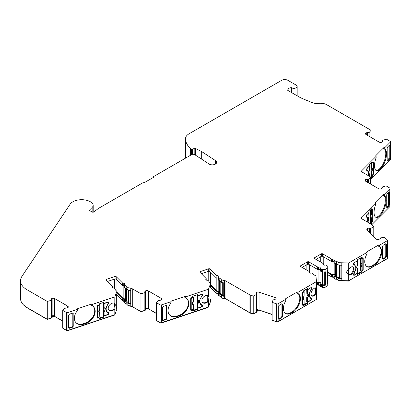 <?xml version="1.0" encoding="UTF-8"?>
<svg xmlns="http://www.w3.org/2000/svg" width="411" height="411" viewBox="0 0 411 411"><rect width="100%" height="100%" fill="white"/><g stroke="black" fill="none" stroke-linecap="round" stroke-linejoin="round"><path stroke-width="0.62" d="M333.943 261.838A1.31 0.755 0 0 0 333.711 261.658A1.31 0.755 0 0 0 332.304 261.488A0.873 0.503 180 0 1 331.369 261.375L322.599 256.31A0.873 0.503 0 0 0 321.366 256.31L316.018 259.398M316.46 293.562L316.46 287.983A4.583 2.646 120 0 0 312.977 289.37A4.583 2.646 120 0 0 311.055 293.891A4.583 2.646 120 0 0 312.006 295.992A4.583 2.646 120 0 0 316.46 293.562L316.46 299.413L278.129 321.546L278.129 303.724L285.748 299.326L285.748 298.612L296.86 292.2L298.093 292.2L316.46 281.597L315.967 275.961L313.377 274.466A1.31 0.755 0 0 0 313.429 274.255A1.31 0.755 0 0 0 313.043 273.721L312.185 273.223A0.873 0.503 0 0 0 311.25 273.11A1.31 0.755 180 0 1 309.462 272.406A1.31 0.755 180 0 1 309.55 272.133A0.873 0.503 0 0 0 309.611 271.948A0.873 0.503 0 0 0 309.355 271.589L300.585 266.528A0.873 0.503 180 0 1 300.328 266.169A0.873 0.503 180 0 1 300.585 265.814L307.474 261.838A0.873 0.503 180 0 1 308.712 261.838L317.482 266.898A0.873 0.503 0 0 0 318.417 267.011A1.31 0.755 180 0 1 319.82 267.181A1.31 0.755 180 0 1 320.205 267.715A1.31 0.755 180 0 1 320.112 267.993A0.873 0.503 0 0 0 320.056 268.178A0.873 0.503 0 0 0 320.308 268.532L321.597 269.277A1.31 0.755 0 0 0 322.522 269.498L325.07 269.498L327.747 267.951L327.747 266.482A1.31 0.755 0 0 0 327.362 265.948L326.072 265.208A0.873 0.503 0 0 0 325.137 265.095A1.31 0.755 180 0 1 323.349 264.391A1.31 0.755 180 0 1 323.442 264.114A0.873 0.503 0 0 0 323.498 263.929A0.873 0.503 0 0 0 323.246 263.574L314.472 258.509A0.873 0.503 180 0 1 314.22 258.154A0.873 0.503 180 0 1 314.472 257.795L321.366 253.818A0.873 0.503 180 0 1 322.599 253.818L331.369 258.884A0.873 0.503 0 0 0 332.304 258.992A1.31 0.755 180 0 1 333.711 259.161A1.31 0.755 180 0 1 334.092 259.695A1.31 0.755 180 0 1 334.004 259.973A0.873 0.503 0 0 0 333.943 260.158A0.873 0.503 0 0 0 334.2 260.512L335.057 261.011A1.31 0.755 0 0 0 336.352 261.201L338.941 262.696L348.703 262.983L367.064 252.38L367.064 251.666L378.177 245.254L379.41 245.254L387.028 240.851L387.028 258.673L348.703 280.8L348.703 274.949A4.583 2.646 120 0 0 352.186 273.562A4.583 2.646 120 0 0 354.102 269.041A4.583 2.646 120 0 0 353.152 266.945A4.583 2.646 120 0 0 348.703 269.369L348.703 262.983M320.056 269.857A1.31 0.755 0 0 0 319.82 269.678A1.31 0.755 0 0 0 318.417 269.508A0.873 0.503 180 0 1 317.482 269.395L308.712 264.33A0.873 0.503 0 0 0 307.474 264.33L302.126 267.417M223.769 282.886L223.769 295.72L224.421 296.372L224.421 298.329L224.427 280.518L224.421 283.004L221.668 282.496L219.834 280.662A1.31 0.755 180 0 1 218.883 280.441A1.31 0.755 180 0 1 218.673 280.287L218.066 279.675A0.873 0.503 180 0 1 217.948 279.423L217.948 276.932A0.873 0.503 0 0 0 218.066 277.184L218.673 277.79A1.31 0.755 0 0 0 218.883 277.949A1.31 0.755 0 0 0 219.834 278.17L221.668 279.999L224.421 280.513A4.367 2.523 180 0 1 225.952 281.088L249.95 294.944L249.95 312.766L225.952 298.91A4.367 2.523 0 0 0 224.427 298.335L221.668 297.821L219.834 295.987A1.31 0.755 180 0 1 218.883 295.766A1.31 0.755 180 0 1 218.673 295.607L218.066 295A0.873 0.503 180 0 1 217.948 294.749L217.948 292.791A0.873 0.503 180 0 1 218.118 292.488A1.31 0.755 180 0 0 218.375 292.041A1.31 0.755 180 0 0 217.989 291.507A1.31 0.755 180 0 0 216.921 291.291A0.873 0.503 180 0 1 216.063 291.039L216.063 293.002L210.196 287.13M210.54 283.708L210.54 286.205L209.934 287.834L209.934 301.201L210.54 299.568L210.54 301.53L208.49 307.043L161.544 322.692L161.544 304.875L170.878 301.761L171.197 301.073L184.806 296.537L185.998 296.721L208.49 289.226L210.54 283.708L208.706 281.879A1.31 0.755 0 0 0 208.896 281.484A1.31 0.755 0 0 0 208.721 281.109L208.115 280.497A0.873 0.503 0 0 0 207.976 280.394A0.873 0.503 0 0 0 207.262 280.251A1.31 0.755 180 0 1 205.803 279.501A1.31 0.755 180 0 1 206.06 279.048A0.873 0.503 0 0 0 206.23 278.75A0.873 0.503 0 0 0 206.111 278.499L199.91 272.298A0.873 0.503 180 0 1 199.792 272.046A0.873 0.503 180 0 1 200.229 271.609L208.67 268.794A0.873 0.503 180 0 1 209.723 268.876A0.873 0.503 180 0 1 209.862 268.979L216.063 275.18A0.873 0.503 0 0 0 216.921 275.432A1.31 0.755 180 0 1 217.989 275.647A1.31 0.755 180 0 1 218.375 276.182A1.31 0.755 180 0 1 218.118 276.629A0.873 0.503 0 0 0 217.948 276.932M217.948 278.119A1.31 0.755 0 0 0 216.921 277.923A0.873 0.503 180 0 1 216.063 277.677L209.862 271.476A0.873 0.503 0 0 0 209.723 271.368A0.873 0.503 0 0 0 208.67 271.291L201.344 273.731M126.177 288.342A1.31 0.755 180 0 1 125.221 288.121A1.31 0.755 180 0 1 125.011 287.962L124.405 287.356A0.873 0.503 180 0 1 124.286 287.104L124.286 284.607A0.873 0.503 0 0 0 124.405 284.859L125.011 285.47A1.31 0.755 0 0 0 125.221 285.624A1.31 0.755 0 0 0 126.177 285.845L128.006 287.679L130.76 288.193L130.76 290.685L128.006 290.171L126.177 288.342L126.177 285.845M116.878 291.389L116.878 293.88L116.272 295.514L116.272 308.882L116.878 307.248L116.878 309.206L114.828 314.723L67.882 330.372L67.882 312.55L77.217 309.442L77.535 308.753L91.144 304.217L92.336 304.402L114.828 296.906L116.878 291.389L115.044 289.555A1.31 0.755 0 0 0 115.234 289.164A1.31 0.755 0 0 0 115.059 288.789L114.453 288.178A0.873 0.503 0 0 0 114.315 288.075A0.873 0.503 0 0 0 113.6 287.931A1.31 0.755 180 0 1 112.141 287.176A1.31 0.755 180 0 1 112.398 286.729A0.873 0.503 0 0 0 112.568 286.431A0.873 0.503 0 0 0 112.45 286.179L106.249 279.978A0.873 0.503 180 0 1 106.136 279.727A0.873 0.503 180 0 1 106.572 279.29L115.008 276.475A0.873 0.503 180 0 1 116.061 276.557A0.873 0.503 180 0 1 116.2 276.66L122.406 282.86A0.873 0.503 0 0 0 123.259 283.112A1.31 0.755 180 0 1 124.328 283.328A1.31 0.755 180 0 1 124.713 283.862A1.31 0.755 180 0 1 124.456 284.309A0.873 0.503 0 0 0 124.286 284.607M124.286 285.799A1.31 0.755 0 0 0 123.259 285.604A0.873 0.503 180 0 1 122.406 285.357L116.2 279.156A0.873 0.503 0 0 0 116.061 279.048A0.873 0.503 0 0 0 115.008 278.971L107.687 281.412M192.672 154.3L192.672 149.275L194.182 148.402A0.873 0.503 180 0 1 195.374 148.381L201.256 151.376A8.729 5.04 180 0 1 201.657 151.592A8.729 5.04 180 0 1 202.017 151.813L215.595 160.66A4.367 2.523 180 0 1 216.695 162.33A4.367 2.523 180 0 1 214.003 164.657A4.367 2.523 180 0 1 209.245 164.112A4.367 2.523 180 0 1 209.065 163.999L194.778 154.695A2.183 1.259 180 0 0 191.598 154.639L153.072 176.884L153.693 177.239L143.814 182.941L143.198 182.582L98.563 208.356A4.367 2.523 180 0 0 98.137 208.639L93.682 212.117L92.362 212.174L89.696 210.632L89.557 210.026L92.156 207.421A7.655 4.418 0 0 0 93.184 205.212A7.655 4.418 0 0 0 90.944 202.089L90.014 201.554A7.655 4.418 180 0 0 89.218 201.154A12.484 7.208 0 0 0 70.045 204.313L22.009 276.259A21.824 12.602 0 0 0 20.55 280.79A21.824 12.602 0 0 0 26.936 289.698L47.28 301.443L51.195 300.343L51.231 299.609L51.231 300.097M384.886 147.57L384.886 148.972L383.694 148.52L383.694 147.755L384.886 147.57L390.275 142.18A1.31 0.755 180 0 0 390.45 141.805L390.45 159.622A1.31 0.755 180 0 1 390.275 160.002L390.275 142.18M384.886 148.972A11.128 4.542 -71.6 0 1 386.525 153.776A11.128 4.542 -71.6 0 1 380.961 168.428L380.088 169.301A11.128 4.542 -71.6 0 1 376.568 170.77A11.128 4.542 -71.6 0 1 376.157 157.701L375.839 155.61L383.694 147.755M376.204 170.601A11.128 4.542 108.4 0 0 379.327 169.049L380.201 168.176A11.128 4.542 108.4 0 0 385.77 153.524A11.128 4.542 108.4 0 0 383.735 148.53M367.994 175.456A6.545 2.672 108.4 0 0 368.189 173.442A6.545 2.672 108.4 0 0 366.987 170.503A6.545 2.672 108.4 0 0 366.843 170.467A0.873 0.354 -71.6 0 1 366.823 170.462A0.873 0.354 -71.6 0 1 366.663 170.072L366.663 169.358A0.873 0.354 -71.6 0 1 367.1 168.207L369.402 165.905L369.402 164.837L372.325 161.913L372.325 162.982L372.993 162.314A0.873 0.354 -71.6 0 1 373.27 162.201A0.873 0.354 -71.6 0 1 373.429 162.592L373.429 173.817A0.873 0.354 -71.6 0 1 372.993 174.968L372.325 175.631L372.325 176.699L370.578 178.451M384.434 194.228L384.434 195.631L383.237 195.179L383.237 194.413L384.434 194.228L389.818 188.839A1.31 0.755 180 0 0 389.993 188.464L389.993 206.281A1.31 0.755 180 0 1 389.818 206.661L389.818 188.839M384.434 195.631A11.128 4.542 -71.6 0 1 386.068 200.434A11.128 4.542 -71.6 0 1 380.504 215.087L379.63 215.96A11.128 4.542 -71.6 0 1 376.111 217.429A11.128 4.542 -71.6 0 1 375.7 204.359L375.382 202.269L383.237 194.413M375.746 217.26A11.128 4.542 108.4 0 0 378.875 215.708L379.749 214.835A11.128 4.542 108.4 0 0 385.313 200.178A11.128 4.542 108.4 0 0 383.278 195.189M367.542 222.115A6.545 2.672 108.4 0 0 367.737 220.101A6.545 2.672 108.4 0 0 366.535 217.162A6.545 2.672 108.4 0 0 366.391 217.126A0.873 0.354 -71.6 0 1 366.371 217.121A0.873 0.354 -71.6 0 1 366.211 216.731L366.211 216.016A0.873 0.354 -71.6 0 1 366.648 214.866L368.944 212.564L368.944 211.495L371.873 208.572L371.873 209.641L372.536 208.973A0.873 0.354 -71.6 0 1 372.813 208.86A0.873 0.354 -71.6 0 1 372.972 209.25L372.972 220.476A0.873 0.354 -71.6 0 1 372.536 221.627L371.873 222.289L371.873 223.358L371.076 224.154M367.064 252.38L367.064 253.782A11.128 6.427 120 0 0 367.054 266.652A11.128 6.427 120 0 0 372.618 266.102L373.856 265.388A11.128 6.427 120 0 0 381.727 251.758A11.128 6.427 120 0 0 379.42 246.662A11.128 6.427 120 0 0 379.41 246.657L378.177 246.014L378.177 245.254M366.756 266.456A11.128 6.427 120 0 0 372.001 265.742L373.239 265.033A11.128 6.427 120 0 0 381.105 251.398A11.128 6.427 120 0 0 379.004 246.43M347.989 274.517L348.358 274.687A4.583 2.646 120 0 0 351.724 273.027A4.583 2.646 120 0 0 353.486 268.686A4.583 2.646 120 0 0 352.823 266.801M348.703 269.369L346.427 272.092L348.425 274.795M355.798 268.059A6.545 3.781 -60 0 1 353.892 273.485A0.873 0.503 120 0 0 353.64 274.209L353.64 274.918A0.873 0.503 120 0 0 353.82 275.319A0.873 0.503 120 0 0 354.256 275.278L357.508 273.397L357.508 274.466L361.649 272.077L361.649 271.008L362.589 270.464A0.873 0.503 120 0 0 363.206 269.395L363.206 258.17A0.873 0.503 120 0 0 363.026 257.769A0.873 0.503 120 0 0 362.589 257.815L361.649 258.36L361.649 257.286L357.508 259.68L357.508 260.749L354.256 262.624A0.873 0.503 120 0 0 353.64 263.692L353.64 264.407A0.873 0.503 120 0 0 353.82 264.807A0.873 0.503 120 0 0 353.892 264.838A6.545 3.781 -60 0 1 354.441 265.064A6.545 3.781 -60 0 1 355.798 268.059M311.718 295.776A4.583 2.646 120 0 0 315.566 293.618L315.566 287.844M285.748 298.612L285.748 300.729A11.128 6.427 120 0 0 285.737 313.598A11.128 6.427 120 0 0 291.301 313.048L292.54 312.334A11.128 6.427 120 0 0 300.41 298.705A11.128 6.427 120 0 0 298.103 293.608L296.86 292.961L296.86 292.2M298.103 293.608A11.128 6.427 120 0 0 298.093 293.603L298.093 292.2M285.44 313.408A11.128 6.427 120 0 0 290.685 312.689L291.923 311.98A11.128 6.427 120 0 0 299.794 298.345A11.128 6.427 120 0 0 297.692 293.377M256.572 294.245L256.572 292.37A2.183 1.259 180 0 1 259.12 292.216L274.995 297.507A2.183 1.259 180 0 1 275.447 297.708A2.183 1.259 180 0 1 276.084 298.602A2.183 1.259 180 0 1 276.038 298.859L274.029 299.855L273.11 299.773L272.144 302.378L276.546 303.847L276.546 321.664L272.144 320.195L272.144 302.378M202.397 302.291A4.583 3.242 135 0 0 207.714 301.119L208.249 295.504M208.701 295.663L208.49 295.612A4.583 3.242 135 0 0 204.221 296.408A4.583 3.242 135 0 0 201.873 300.605A4.583 3.242 135 0 0 202.602 302.527A4.583 3.242 135 0 0 208.49 301.191L208.968 297.117L208.49 295.612L208.49 289.226M170.878 301.761L170.878 303.164A11.128 7.871 135 0 0 169.81 315.206A11.128 7.871 135 0 0 177.68 316.424L179.191 315.92A11.128 7.871 135 0 0 188.834 303.616A11.128 7.871 135 0 0 187.062 298.961A11.128 7.871 135 0 0 185.998 298.124L184.806 297.302L184.806 296.537M169.599 314.98A11.128 7.871 135 0 0 177.244 315.987L178.754 315.484A11.128 7.871 135 0 0 188.397 303.179A11.128 7.871 135 0 0 186.841 298.746M108.735 309.971A4.583 3.242 135 0 0 114.053 308.8L114.587 303.184M115.039 303.344L114.828 303.292A4.583 3.242 135 0 0 110.559 304.089A4.583 3.242 135 0 0 108.211 308.286A4.583 3.242 135 0 0 108.941 310.202A4.583 3.242 135 0 0 114.828 308.872L115.306 304.798L114.828 303.292L114.828 296.906M77.217 309.442L77.217 310.844A11.128 7.871 135 0 0 76.148 322.882A11.128 7.871 135 0 0 84.019 324.099L85.534 323.596A11.128 7.871 135 0 0 95.172 311.297A11.128 7.871 135 0 0 93.4 306.642A11.128 7.871 135 0 0 92.336 305.805L91.144 304.983L91.144 304.217M75.937 322.661A11.128 7.871 135 0 0 83.582 323.663L85.098 323.159A11.128 7.871 135 0 0 94.736 310.86A11.128 7.871 135 0 0 93.179 306.426M124.286 301.124A1.31 0.755 0 0 0 123.259 300.929L123.259 298.967A1.31 0.755 180 0 1 124.328 299.187A1.31 0.755 180 0 1 124.713 299.722A1.31 0.755 180 0 1 124.456 300.169A0.873 0.503 180 0 0 124.286 300.467L124.286 302.429A0.873 0.503 180 0 0 124.405 302.681L124.405 300.718A0.873 0.503 180 0 1 124.286 300.467M130.765 306.015L130.765 288.198A4.367 2.523 180 0 1 132.291 288.769L140.942 293.762L140.942 311.584L132.291 306.585A4.367 2.523 0 0 0 130.765 306.015L128.006 305.496L126.177 303.667A1.31 0.755 180 0 1 125.221 303.446A1.31 0.755 180 0 1 125.011 303.287L124.405 302.681M126.177 303.667L126.177 301.705A1.31 0.755 180 0 1 125.221 301.484A1.31 0.755 180 0 1 125.011 301.33L125.011 303.287M219.834 295.987L219.834 294.024A1.31 0.755 180 0 1 218.883 293.803A1.31 0.755 180 0 1 218.673 293.649L218.673 295.607M320.056 285.183A1.31 0.755 0 0 0 319.82 285.003A1.31 0.755 0 0 0 318.417 284.833A0.873 0.503 180 0 1 317.482 284.72L316.46 284.129M318.417 284.833L318.417 282.871A1.31 0.755 180 0 1 319.82 283.04A1.31 0.755 180 0 1 320.205 283.575A1.31 0.755 180 0 1 320.112 283.852A0.873 0.503 180 0 0 320.056 284.037L320.056 285.994A0.873 0.503 180 0 0 320.308 286.354L320.308 284.391A0.873 0.503 180 0 1 320.056 284.037M333.943 277.163A1.31 0.755 0 0 0 333.711 276.983A1.31 0.755 0 0 0 332.304 276.814A0.873 0.503 180 0 1 331.369 276.701L327.433 274.43M332.304 276.814L332.304 274.851A1.31 0.755 180 0 1 333.711 275.021A1.31 0.755 180 0 1 334.092 275.555A1.31 0.755 180 0 1 334.004 275.832A0.873 0.503 180 0 0 333.943 276.017L333.943 277.975A0.873 0.503 180 0 0 334.2 278.334L334.2 276.372A0.873 0.503 180 0 1 333.943 276.017M192.672 149.275L191.434 149.275L190.37 148.505A36.661 21.167 0 0 1 185.438 139.771L185.438 157.588A36.661 21.167 0 0 0 185.541 158.137M366.689 169.091L367.223 170.133M366.663 169.615L367.11 170.103C367.989 170.349 368.441 171.372 368.467 173.17L368.199 175.574M367.28 170.652L366.663 169.969M371.02 168.31L371.374 167.709L371.94 167.606C372.628 168.31 372.628 169.702 371.94 171.788L371.554 171.279L371.241 171.469L371.02 170.894L371.272 169.353L370.943 167.981L370.943 163.624L371.77 162.797M366.237 215.749L366.766 216.792M366.211 216.273L366.658 216.761C367.532 217.008 367.984 218.03 368.009 219.828L367.747 222.233M366.823 217.311L366.211 216.612M370.568 214.968L370.922 214.367L371.482 214.265C372.171 214.968 372.171 216.361 371.482 218.447L371.097 217.938L370.789 218.128L370.568 217.553L370.814 216.011L370.491 214.64L370.491 210.283L371.318 209.456M353.691 263.369L354.272 264.525L354.785 264.741L356.183 267.838L354.061 273.238M355.397 266.117L354.467 264.586M360.252 263.482L360.509 262.927L361.099 262.912C362.07 263.739 362.07 265.136 361.099 267.093L360.704 266.528L360.396 266.667L360.252 266.066L360.606 264.571L360.144 263.143L360.144 258.781L361.264 258.134M334.816 263.364L334.816 276.017L335.674 276.516L336.414 276.382L339.322 278.062L340.909 278.108L341.829 278.643L338.941 278.555L338.941 280.518L336.352 279.023A1.31 0.755 180 0 1 335.057 278.828L334.2 278.334M334.816 275.093L334.328 274.666L331.985 274.384L331.985 261.524M320.929 271.383L320.929 284.037L322.214 284.777L324.762 284.823L325.378 285.177L325.378 271.815L322.522 271.995A1.31 0.755 180 0 1 321.597 271.774L320.308 271.029A0.873 0.503 180 0 1 320.056 270.669L320.056 268.178M320.929 283.112L320.436 282.686L318.099 282.403L318.099 269.544M307.711 301.88L306.76 301.72L306.76 297.358L307.223 295.391L306.868 294.307L307.125 293.747L307.711 293.731C308.687 294.564 308.687 295.956 307.711 297.913L307.711 301.88L310.67 300.174L311.132 299.372L310.901 298.17A0.873 0.503 120 0 0 310.865 297.949M210.617 272.231L210.617 284.587L210.34 284.376M218.822 280.405L218.822 292.791L219.428 293.397L220.198 293.382L222.253 295.437L223.769 295.72M218.822 291.291L216.823 290.788L216.823 277.928M197.778 308.029L196.931 307.731L196.931 303.369L197.496 301.484L197.064 300.338L197.203 299.809L197.778 299.881C198.97 300.878 198.97 302.27 197.778 304.063L197.778 308.029L201.4 306.822L201.965 306.097L201.662 305.096L200.393 304.289L199.392 300.569L201.965 295.586L201.965 295.052L201.4 294.708L201.965 295.052M116.96 279.912L116.96 292.267L116.683 292.057M125.16 288.085L125.16 300.467L125.766 301.078L126.537 301.063L128.597 303.118L130.107 303.4L130.76 304.053L128.006 303.539L128.006 305.496M125.16 298.972L123.161 298.468L123.161 285.609M104.117 315.71L103.269 315.412L103.269 311.05L103.834 309.164L103.402 308.014L103.541 307.485L104.117 307.562C105.308 308.553 105.308 309.951 104.117 311.743L104.117 315.71L107.739 314.502L108.304 313.778L108.006 312.776L106.732 311.97L105.73 308.25L108.304 303.267L108.304 302.732L107.739 302.383L108.304 302.732M369.967 232.749L369.967 228.126L370.691 228.465L370.691 233.474M368.086 135.707L368.086 132.434L369.124 132.548L371.035 130.287L326.771 104.733A8.729 5.04 0 0 0 318.818 103.361A8.729 5.04 180 0 1 311.98 102.534L304.022 99.267A43.648 25.199 180 0 1 298.453 96.549L287.71 90.348L288.085 89.017A4.146 2.394 180 0 1 291.363 87.671A3.273 1.891 0 0 0 294.99 88.237A3.273 1.891 0 0 0 297.148 86.459A3.273 1.891 0 0 0 296.187 85.123L287.854 80.315A4.367 2.523 180 0 0 281.684 80.315L189.214 133.698A13.095 7.562 0 0 0 185.376 139.046A13.095 7.562 0 0 0 185.438 139.771M287.679 90.055L287.71 90.348M89.696 210.632L89.557 210.026L89.557 210.53M62.708 321.048L54.684 316.413A2.183 1.259 0 0 0 53.579 316.069L53.579 315.715A2.183 1.259 0 0 0 52.151 315.828L52.151 298.365L51.231 299.609L51.221 299.213M52.151 298.365A2.183 1.259 180 0 1 54.684 298.597L67.645 306.077A2.183 1.259 180 0 1 68.283 306.971A2.183 1.259 180 0 1 68.046 307.541L65.662 308.204L64.804 307.983L62.708 310.356L62.708 328.173L66.305 330.249A1.31 0.755 180 0 0 67.882 330.372M67.882 312.55A1.31 0.755 180 0 1 66.305 312.432L62.708 310.356M140.942 293.762L144.857 292.663L144.893 291.933L144.893 292.416M156.37 313.367L148.345 308.733A2.183 1.259 0 0 0 147.241 308.394L147.241 308.034A2.183 1.259 0 0 0 145.813 308.147L145.813 290.685L144.893 291.933L144.883 291.533M145.813 290.685A2.183 1.259 180 0 1 148.345 290.916L161.302 298.396A2.183 1.259 180 0 1 161.944 299.29A2.183 1.259 180 0 1 161.708 299.86L159.319 300.523L158.466 300.302L156.37 302.676L159.966 304.751L159.966 322.573L156.37 320.493L156.37 302.676M161.544 304.875A1.31 0.755 180 0 1 159.966 304.751M250.222 295.067L253.248 296.074L256.536 294.425L256.536 312.242L253.248 313.891L250.222 312.884L250.222 295.067A1.31 0.755 180 0 1 249.95 294.944M272.144 314.379L259.12 310.038A2.183 1.259 0 0 0 257.903 309.868L257.903 309.514L256.957 310.737A1.13 0.652 180 0 1 257.147 311.101A1.13 0.652 180 0 1 256.998 311.43L256.67 311.754L256.536 294.425M256.67 294.291L256.238 293.716L256.238 294.029M256.572 292.37L256.187 293.516M278.129 303.724A1.31 0.755 180 0 1 276.546 303.847M380.18 238.534L380.411 237.877L384.696 237.399L387.239 239.942A1.31 0.755 180 0 1 387.414 240.317A1.31 0.755 180 0 1 387.028 240.851M380.18 237.954L380.329 238.488L380.18 237.954M380.052 238.58L380.329 238.488M368.03 230.812L368.03 228.182L367.362 228.408A2.183 1.259 180 0 0 366.802 229.251A2.183 1.259 180 0 0 367.095 229.877L376.26 239.043A2.183 1.259 180 0 0 378.603 239.644L379.923 238.77M368.03 228.182L369.412 228.208L369.412 232.2M369.967 228.126L369.412 228.208M370.917 233.7L370.691 228.465M370.917 228.388L373.779 226.487L372.027 224.74A1.31 0.755 180 0 0 371.821 224.586L361.757 218.775A2.183 1.259 180 0 1 361.115 217.881A2.183 1.259 180 0 1 361.408 217.255L375.7 202.957M381.999 188.33L382.287 187.555L381.906 187.062L386.016 185.854L389.613 187.93A1.31 0.755 180 0 1 389.993 188.464M382.071 188.084L382.06 187.688M381.999 187.842L381.141 188.932A2.183 1.259 180 0 1 378.608 188.7L365.646 181.22A2.183 1.259 180 0 1 365.009 180.326A2.183 1.259 180 0 1 365.245 179.756L365.245 180.902M365.79 181.302L365.79 179.443L365.245 179.756M365.79 179.443L367.136 179.263L367.136 182.078M367.629 182.366L367.629 179.093L367.136 179.263M367.629 179.093L368.672 179.206L370.578 176.946L362.209 172.117A2.183 1.259 180 0 1 361.572 171.223A2.183 1.259 180 0 1 361.865 170.596L376.157 156.298M382.456 141.672L382.744 140.896L382.364 140.403L386.468 139.195L390.065 141.271A1.31 0.755 180 0 1 390.45 141.805M382.523 141.425L382.518 141.03M382.456 141.184L381.593 142.273A2.183 1.259 180 0 1 379.06 142.042L366.103 134.561A2.183 1.259 180 0 1 365.461 133.667A2.183 1.259 180 0 1 365.698 133.097L365.698 134.243M366.247 134.644L366.247 132.784L365.698 133.097M366.247 132.784L367.593 132.604L367.593 135.419M368.086 132.434L367.593 132.604M371.035 137.408L371.035 130.287M370.578 179.694L390.275 160.002M389.818 158.143L389.381 159.293L387.614 161.055L387.177 160.778L387.177 148.13L387.614 146.979L389.381 145.217L389.818 145.494L389.818 158.143L389.058 157.952L389.058 145.535M387.193 160.953L387.614 161.055L387.177 160.778M389.381 145.217L389.818 145.494L389.309 145.283M370.578 184.066L370.578 176.946M371.868 224.612L389.818 206.661M389.361 204.801L388.924 205.952L387.162 207.714L386.725 207.437L386.725 194.788L387.162 193.638L388.924 191.875L389.361 192.153L389.361 204.801L388.606 204.611L388.606 192.194M386.741 207.612L387.162 207.714L386.725 207.437M388.924 191.875L389.361 192.153L388.857 191.942M379.41 246.657L379.41 245.254M382.651 258.879L383.268 259.238L385.765 257.8L386.381 256.726L386.381 244.083L385.765 243.723L383.268 245.162L382.651 246.235L382.651 258.879L383.268 259.238L382.651 258.945L385.148 257.507L385.765 256.433L385.765 243.723L386.381 244.083L385.811 243.697M367.064 252.965L367.064 253.782M348.703 280.8L341.829 280.6L341.829 262.783L341.829 265.275L338.941 265.193L336.352 263.698L336.352 261.201M338.941 262.696L338.941 265.193M336.352 263.698A1.31 0.755 180 0 1 335.057 263.508L334.2 263.009A0.873 0.503 180 0 1 333.943 262.655L333.943 260.158M327.747 267.951L327.747 270.448L327.433 270.628L327.433 283.991L327.747 283.811L327.747 285.773L325.07 287.315L322.522 287.315A1.31 0.755 180 0 1 321.597 287.094L320.308 286.354M325.07 271.995L325.07 269.498M316.46 287.983L316.46 281.597M281.889 317.77L282.506 316.696L282.506 304.053L281.889 303.693L279.393 305.132L278.776 306.205L278.776 318.849L279.393 319.208L281.889 317.77L281.273 317.477L281.889 316.403L281.889 303.693L282.506 304.053L281.941 303.667M278.776 318.849L279.393 319.208L278.781 318.915L281.273 317.477M302.568 305.116L301.951 304.762A0.873 0.503 120 0 0 302.131 305.162A0.873 0.503 120 0 0 302.568 305.116L303.508 304.577L303.508 305.645L307.649 303.256L307.649 302.183L310.901 300.307A0.873 0.503 120 0 0 311.517 299.239L311.517 298.525A0.873 0.503 120 0 0 311.338 298.124A0.873 0.503 120 0 0 311.266 298.093A6.545 3.781 -60 0 1 310.716 297.867A6.545 3.781 -60 0 1 311.266 289.447A0.873 0.503 120 0 0 311.517 288.728L311.517 288.013A0.873 0.503 120 0 0 311.338 287.613A0.873 0.503 120 0 0 310.901 287.654L307.649 289.534L307.649 288.465L303.508 290.854L303.508 291.923L302.568 292.468A0.873 0.503 120 0 0 301.951 293.536L301.951 304.762L302.224 304.608M221.668 279.999L221.668 282.496M219.834 280.662L219.834 278.17M208.49 307.043L208.49 301.191M185.998 298.124L185.998 296.721M166.152 319.553L165.715 319.177L166.47 318.212L166.47 305.44L166.907 305.938L166.152 305.476L163.095 306.493L162.34 307.459L162.34 320.107L163.095 320.57L166.152 319.553L166.907 318.587L166.789 305.594M162.34 320.107L162.504 320.498M190.719 309.935A0.873 0.617 135 0 0 190.858 310.3A0.873 0.617 135 0 0 191.48 310.397L192.631 310.012L192.631 311.081L197.701 309.391L197.701 308.322L201.683 306.996A0.873 0.617 135 0 0 202.438 306.031L202.438 305.316A0.873 0.617 135 0 0 202.299 304.952A0.873 0.617 135 0 0 202.13 304.844A6.545 4.629 -45 0 1 200.835 304.037A6.545 4.629 -45 0 1 202.13 296.197A0.873 0.617 135 0 0 202.438 295.519L202.438 294.805A0.873 0.617 135 0 0 202.299 294.44A0.873 0.617 135 0 0 201.683 294.343L197.701 295.673L197.701 294.605L192.631 296.295L192.631 297.364L191.48 297.744A0.873 0.617 135 0 0 190.719 298.71L190.719 309.935M171.197 301.073L170.878 303.164M128.006 287.679L128.006 290.171M114.828 314.723L114.828 308.872M92.336 305.805L92.336 304.402M72.49 327.233L72.053 326.858L72.809 325.892L72.809 313.12L73.245 313.619L72.49 313.156L69.433 314.174L68.678 315.139L68.678 327.788L69.433 328.25L72.49 327.233L73.245 326.262L73.127 313.269M68.678 327.788L68.843 328.178M97.063 317.616A0.873 0.617 135 0 0 97.201 317.98A0.873 0.617 135 0 0 97.818 318.078L98.969 317.693L98.969 318.761L104.04 317.071L104.04 316.002L108.021 314.677A0.873 0.617 135 0 0 108.776 313.711L108.776 312.997A0.873 0.617 135 0 0 108.638 312.632A0.873 0.617 135 0 0 108.468 312.524A6.545 4.629 -45 0 1 107.173 311.718A6.545 4.629 -45 0 1 108.468 303.878A0.873 0.617 135 0 0 108.776 303.2L108.776 302.486A0.873 0.617 135 0 0 108.638 302.121A0.873 0.617 135 0 0 108.021 302.023L104.04 303.354L104.04 302.28L98.969 303.97L98.969 305.039L97.818 305.424A0.873 0.617 135 0 0 97.063 306.39L97.063 317.616M77.535 308.753L77.217 310.844M47.28 301.443L47.28 319.265L26.936 307.515L26.936 289.698M20.55 280.79L20.55 298.612A21.824 12.602 0 0 0 26.936 307.515M153.072 176.884L153.072 177.593M190.37 155.348L190.37 148.505M185.376 139.046L185.376 156.863A13.095 7.562 0 0 0 185.438 157.588M291.363 87.671L291.363 92.454M387.414 240.317L387.414 258.139A1.31 0.755 180 0 1 387.028 258.673M341.829 278.643L341.829 280.6L338.941 280.518M278.129 321.546A1.31 0.755 180 0 1 276.546 321.664M257.903 309.868L256.998 310.773M257.106 311.281A1.13 0.652 180 0 1 257.147 311.456A1.13 0.652 180 0 1 256.998 311.785L256.998 311.43M256.536 312.242L256.998 311.785M250.222 312.884A1.31 0.755 180 0 1 249.95 312.766M217.948 293.444A1.31 0.755 0 0 0 216.921 293.248A0.873 0.503 180 0 1 216.063 293.002M161.544 322.692A1.31 0.755 180 0 1 159.966 322.573M147.241 308.394L145.833 309.211M145.797 309.468A1.13 0.652 180 0 1 145.838 309.642A1.13 0.652 180 0 1 145.509 310.105L140.942 311.584M123.259 300.929A0.873 0.503 180 0 1 122.406 300.682L116.534 294.81M53.579 316.069L52.171 316.891M52.135 317.143A1.13 0.652 180 0 1 52.176 317.323A1.13 0.652 180 0 1 51.848 317.785L47.28 319.265M369.124 136.308L369.124 132.548M372.325 162.982L371.57 162.669M372.325 176.699L371.57 176.447L370.578 177.439M371.57 176.447L371.57 175.877M387.177 160.547L388.621 159.103L389.058 157.952M368.672 182.967L368.672 179.206M371.873 209.641L371.118 209.327M371.873 223.358L371.118 223.106L370.439 223.784M371.118 223.106L371.118 222.536M386.725 207.206L388.169 205.762L388.606 204.611M367.362 228.408L367.362 230.145M362.589 258.129L362.589 257.815L363.206 258.17M361.649 272.077L361.033 271.722L361.033 271.09M361.033 271.722L357.508 273.757M353.912 274.764L353.64 274.918L354.256 275.278M354.441 265.064L353.825 264.705A6.545 3.781 120 0 0 353.676 264.627M361.649 258.36L361.033 257.646M307.649 289.534L307.032 288.82M311.517 288.013L310.901 287.654L310.901 287.967M309.144 296.459A6.545 3.781 120 0 0 310.1 297.513L310.716 297.867M307.197 301.926L307.649 302.183M307.649 303.256L307.032 302.897L307.032 301.854M307.032 302.897L303.508 304.931M257.903 309.514A2.183 1.259 0 0 0 256.67 309.786M210.54 299.568L209.934 298.961M165.715 319.177L162.658 320.195L163.095 320.57M162.355 320.236L162.658 320.195M190.725 310.002L191.233 309.899M197.701 295.673L197.265 294.749M201.965 295.314A0.873 0.617 135 0 0 202.001 295.083L202.001 294.368A0.873 0.617 135 0 0 202.001 294.302M199.356 300.821A6.545 4.629 135 0 0 200.398 303.601L200.835 304.037M201.965 305.825A0.873 0.617 135 0 0 202.001 305.594L202.001 304.88A0.873 0.617 135 0 0 201.996 304.798M197.429 308.055L197.701 308.322M197.701 309.391L197.265 308.954L197.265 307.998M197.265 308.954L192.631 310.5M144.857 292.663L144.857 310.48M116.878 307.248L116.272 306.642M72.053 326.858L68.997 327.875L69.433 328.25M68.694 327.916L68.997 327.875M97.063 317.682L97.571 317.575M104.04 303.354L103.603 302.429M108.304 302.989A0.873 0.617 135 0 0 108.34 302.763L108.34 302.049A0.873 0.617 135 0 0 108.34 301.982M105.694 308.502A6.545 4.629 135 0 0 106.737 311.281L107.173 311.718M108.304 313.506A0.873 0.617 135 0 0 108.34 313.274L108.34 312.56A0.873 0.617 135 0 0 108.334 312.473M103.767 315.73L104.04 316.002M104.04 317.071L103.603 316.634L103.603 315.679M103.603 316.634L98.969 318.181M51.195 300.343L51.195 318.16M53.579 315.715L52.12 316.758A1.13 0.652 180 0 1 52.176 316.968A1.13 0.652 180 0 1 51.848 317.431L51.385 317.698L51.385 300.236M116.878 293.192L122.406 298.72L122.406 300.682M123.259 298.967A0.873 0.503 180 0 1 122.406 298.72M124.405 300.718L125.011 301.33M126.177 301.705L128.006 303.539M130.76 306.01L130.76 304.053M147.241 308.034L145.777 309.077A1.13 0.652 180 0 1 145.838 309.288A1.13 0.652 180 0 1 145.509 309.75L145.047 310.017L145.047 292.555M210.54 285.517L216.063 291.039M218.066 295L218.066 293.043A0.873 0.503 180 0 1 217.948 292.791M218.066 293.043L218.673 293.649M219.834 294.024L221.668 295.858L221.668 297.821M224.421 296.372L221.668 295.858M316.46 282.167L317.482 282.758L317.482 284.72M318.417 282.871A0.873 0.503 180 0 1 317.482 282.758M320.308 284.391L321.597 285.136L321.597 287.094M320.616 286.529L322.522 287.597L322.522 285.357A1.31 0.755 180 0 1 321.597 285.136M325.07 287.315L325.07 285.357L325.378 285.177M322.522 285.357L325.07 285.357M327.747 283.811L327.747 282.342L327.362 281.807M327.433 272.467L331.369 274.738L331.369 276.701M332.304 274.851A0.873 0.503 180 0 1 331.369 274.738M334.2 276.372L335.057 276.87L335.057 278.828M336.352 279.023L336.352 277.06A1.31 0.755 180 0 1 335.057 276.87M336.352 277.06L338.941 278.555M370.578 179.725L389.895 160.408A0.873 0.503 0 0 0 389.982 160.295M371.883 224.627L389.443 207.067A0.873 0.503 0 0 0 389.525 206.954M348.528 280.795L386.72 259.028A0.873 0.503 0 0 0 386.972 258.704M339.132 280.523L339.132 280.805L348.528 281.078M336.45 279.079L339.132 280.805M334.508 278.509L335.366 279.187L336.45 279.259M334.02 277.338L332.145 277.112L332.145 276.839M327.433 274.61L332.145 277.112M327.31 286.025L324.885 287.315M322.522 287.597L324.885 287.597M320.128 285.357L318.258 285.131L318.258 284.859M316.46 284.304L318.258 285.131M316.013 299.676L277.821 321.9L276.767 321.983L272.632 320.359M259.341 310.11L272.144 314.62M259.341 310.351L257.635 310.135M257.009 310.788L257.635 310.166M256.197 312.417L256.592 311.769M253.197 313.876L256.197 312.617M226.261 299.085L250.258 313.12L253.197 314.122M226.261 299.265L224.73 298.412M224.714 298.407L224.73 298.669M221.961 297.872L221.961 298.145L224.714 298.653M220.065 296.218L221.961 298.145M218.472 295.134L219.053 296.018L220.065 296.249M218.303 293.824L216.869 293.536L216.869 293.254M210.242 287.207L216.869 293.536M156.894 320.801L160.275 322.928L161.328 323.01L208.1 307.418M148.654 308.913L156.37 313.547M148.654 309.093L147.087 308.481M145.576 309.529L147.087 308.656M145.201 310.284L144.6 310.552M141.035 311.559L144.6 310.808M132.599 306.765L141.035 311.81M132.599 306.945L131.068 306.349M128.299 305.553L128.299 305.82L131.052 306.334M126.403 303.893L128.299 305.82M124.81 302.815L125.391 303.698L126.403 303.924M124.641 301.499L123.208 301.212L123.208 300.929M116.58 294.887L123.208 301.212M63.237 328.481L66.613 330.608L67.666 330.685L114.443 315.098M54.992 316.593L62.708 321.227M54.992 316.773L53.425 316.157M51.914 317.21L53.425 316.336M51.539 317.965L50.938 318.232M47.373 319.239L50.938 318.489M23.324 304.757L27.244 307.875L47.373 319.491M368.939 136.2L368.939 132.655M372.628 162.679L373.157 162.951L373.157 174.002L371.94 175.754L370.943 175.738L371.02 170.894M368.482 182.859L368.482 179.314M372.176 209.338L372.7 209.61L372.7 220.661L371.482 222.413L370.491 222.397L370.568 217.553M373.779 236.561L373.779 226.487M340.909 265.249L340.909 278.108M348.358 274.687L348.358 269.539M354.148 264.453L353.409 263.739M362.589 270.464L361.099 271.06L360.144 270.895L360.252 266.066M327.433 271.758L331.985 274.384M316.444 281.448L318.099 282.403M310.074 297.985L310.886 298.412L310.372 298.191L308.985 294.692L311.132 288.856L311.132 288.322L310.67 288.054L311.132 288.322M306.868 294.307L306.76 289.601L307.264 289.313M303.508 291.476L304.089 291.533L304.063 291.872L302.799 292.601L302.337 293.403L302.337 304.448L302.799 304.715L301.951 304.227M253.248 296.074L253.248 313.891M210.617 284.587L216.823 290.788M207.714 301.119L207.714 295.36M200.193 304.068L201.965 305.563M197.064 300.338L196.931 295.617L197.465 295.437M192.631 297.045L193.283 296.829L193.304 297.405L191.762 297.918L191.192 298.643L191.192 309.688L191.762 310.038L190.755 309.252L190.755 298.484M193.062 304.13L193.304 305.553C192.112 304.561 192.112 303.164 193.304 301.371L193.391 301.705L193.524 301.155L193.391 301.7C192.744 303.133 192.641 303.945 193.072 304.145A2.769 1.957 -45 0 0 193.175 304.268L193.483 309.195L191.762 310.038M191.326 309.601L190.755 309.252L191.326 309.601M145.047 308.635L145.813 308.147M130.107 290.567L130.107 303.4M116.96 292.267L123.161 298.468M114.053 308.8L114.053 303.041M106.531 311.749L108.304 313.244M103.402 308.014L103.269 303.292L103.803 303.118M98.969 304.726L99.621 304.51L99.642 305.085L98.101 305.599L97.535 306.323L97.535 317.369L98.101 317.713L97.099 316.932L97.099 306.159M99.4 311.81L99.642 313.233C98.45 312.237 98.45 310.844 99.642 309.051L99.729 309.38L99.863 308.831L99.729 309.38C99.087 310.808 98.979 311.625 99.411 311.826A2.769 1.957 -45 0 0 99.519 311.949L99.822 316.876L98.101 317.713M97.664 317.277L97.099 316.932L97.664 317.277M51.385 316.311L52.151 315.828M369.371 174.136L369.355 174.367C368.667 173.663 368.667 172.271 369.355 170.185L369.227 165.885L369.355 166.219L367.064 168.243M366.936 169.173L367.264 168.31M371.374 175.857L371.374 171.89L370.943 171.382M371.374 167.709L371.374 163.737L372.828 162.746L373.157 162.951M371.374 163.737L370.943 163.624M368.919 220.794L368.898 221.026C368.21 220.322 368.21 218.929 368.898 216.844L368.775 212.544L368.898 212.877L366.612 214.902M366.484 215.832L366.807 214.968M370.922 222.515L370.922 218.549L370.491 218.041M370.922 214.367L370.922 210.396L372.376 209.405L372.7 209.61M370.922 210.396L370.491 210.283M339.322 265.203L339.322 278.062M353.64 263.872L354.272 264.525M353.691 273.88L354.025 274.075L354.272 273.361M354.025 274.075L354.025 274.61L353.64 274.384M354.488 274.877L354.025 274.61L354.488 274.877L357.447 273.166L357.472 272.827M357.488 268.876L357.447 269.2C356.471 268.373 356.471 266.975 357.447 265.018L357.472 260.713L357.447 261.052L354.256 262.624M354.025 263.559L354.488 262.757M360.509 271.075L360.509 267.109L360.144 266.539M362.358 270.33L362.821 269.529L362.821 258.483L362.358 258.216L362.821 258.483M362.127 258.082L361.099 258.94L360.144 258.781M311.132 298.838L310.886 298.412M310.439 287.921L307.711 289.765L306.76 289.601M306.76 297.358L307.012 297.487L306.868 296.886M307.125 297.929L307.32 297.348L307.711 297.913L307.125 297.929L307.125 301.895M304.089 291.533L304.089 296.125C303.508 297.723 303.416 298.633 303.811 298.854L304.063 300.02C303.087 299.193 303.087 297.795 304.063 295.838M302.799 304.715L304.089 303.647M222.253 282.604L222.253 295.437M201.2 294.507L201.4 294.708L197.778 295.915L196.931 295.617M196.931 303.369L197.064 302.917M197.203 303.991L197.403 303.441L197.778 304.063L197.203 303.991L197.203 307.957M193.483 297.081L193.304 301.371M193.524 309.303L193.422 304.767M128.597 290.284L128.597 303.118M107.538 302.183L107.739 302.383L104.117 303.59L103.269 303.292M103.269 311.05L103.402 310.598M103.541 311.666L103.742 311.122L104.117 311.743L103.541 311.666L103.541 315.638M99.822 304.757L99.642 309.051M99.863 316.984L99.76 312.447M382.364 140.403L382.364 141.79M369.412 176.273L369.232 173.586L369.355 176.242M369.227 173.581L368.821 173.185M369.237 170.524L369.355 170.185L369.237 170.524M371.374 171.89L371.94 171.788L371.94 175.754M370.943 167.981L371.241 168.058A0.437 0.293 47.9 0 0 371.554 168.207L371.94 167.606L371.94 163.635M371.554 171.279L371.092 170.914A2.769 1.13 -71.6 0 0 371.339 169.373A2.769 1.13 -71.6 0 0 371.092 168.33L371.554 168.207M381.906 187.062L381.906 188.449M368.96 222.932L368.78 220.245L368.898 222.901M368.898 216.592L368.903 217.059C368.462 218.935 368.374 219.936 368.646 220.065L368.369 219.844M368.78 217.183L368.898 216.844L368.78 217.183M368.96 212.754L368.898 216.844M370.922 218.549L371.482 218.447L371.482 222.413M370.491 214.64L370.789 214.717A0.437 0.293 47.9 0 0 371.097 214.866L371.482 214.265L371.482 210.293M371.097 217.938L370.635 217.573A2.769 1.13 -71.6 0 0 370.886 216.032A2.769 1.13 -71.6 0 0 370.635 214.989L371.097 214.866M336.414 263.734L336.414 276.382M357.575 272.991L357.426 268.419L357.447 273.166M357.102 267.951L357.19 268.029C356.799 267.813 356.892 266.903 357.472 265.306L357.447 265.018M357.472 264.679L357.575 260.872M360.509 267.109L361.099 267.093L361.099 271.06M360.144 263.143L360.396 263.256A0.437 0.339 47.9 0 0 360.704 263.451L361.099 262.912L361.099 258.94M360.704 266.528L360.313 266.097A2.769 1.598 -60 0 0 360.663 264.602A2.769 1.598 -60 0 0 360.313 263.513L360.704 263.451M306.76 293.963L307.012 294.076A0.437 0.339 47.9 0 0 307.32 294.276L307.711 293.731L307.711 289.765M307.32 297.348L306.93 296.917A2.769 1.598 -60 0 0 307.279 295.422A2.769 1.598 -60 0 0 306.93 294.333L307.32 294.276M304.089 295.499L304.186 291.692M304.104 299.696L304.063 303.991M303.991 299.234L304.186 303.811M303.719 298.771L304.042 299.239M220.198 281.026L220.198 293.382M196.931 299.973L197.116 300.122A0.437 0.38 44.2 0 0 197.403 300.364L197.778 299.881L197.778 295.915M197.403 303.441L197.11 302.958A2.769 1.957 -45 0 0 197.537 301.52A2.769 1.957 -45 0 0 197.11 300.369L197.403 300.364M193.483 301.047L193.524 297.184M193.175 304.268L193.391 304.777M126.537 288.707L126.537 301.063M103.269 307.654L103.459 307.803A0.437 0.38 44.2 0 0 103.742 308.045L104.117 307.562L104.117 303.59M103.742 311.122L103.449 310.639A2.769 1.957 -45 0 0 103.88 309.2A2.769 1.957 -45 0 0 103.449 308.05L103.742 308.045M99.822 308.728L99.863 304.864M99.519 311.949L99.729 312.458M324.705 284.854L324.705 271.995M324.762 284.823L324.762 271.995M218.673 277.79L218.673 280.287M209.862 271.476L209.862 268.979M125.011 285.47L125.011 287.962M116.2 279.156L116.2 276.66M215.595 163.999L215.595 160.66M202.017 159.411L202.017 151.813M191.372 154.772L191.372 149.229M361.865 170.596L361.865 171.855M361.408 217.255L361.408 218.513M335.057 261.011L335.057 263.508M334.2 263.009L334.2 260.512M332.304 261.488L332.304 258.992M331.369 258.884L331.369 261.375M322.599 256.31L322.599 253.818M321.366 256.31L321.366 253.818M314.472 258.509L314.472 257.795M323.442 264.114L323.442 264.663M322.522 284.854L322.522 269.498M321.597 269.277L321.597 271.774M320.308 271.029L320.308 268.532M318.417 269.508L318.417 267.011M317.482 266.898L317.482 269.395M308.712 264.33L308.712 261.838M307.474 264.33L307.474 261.838M300.585 266.528L300.585 265.814M309.55 272.133L309.55 272.683M274.995 297.507L274.995 299.573M259.12 310.038L259.12 292.216M225.952 298.91L225.952 281.088M218.066 279.675L218.066 277.184M216.921 277.923L216.921 275.432M216.063 275.18L216.063 277.677M208.67 271.291L208.67 268.794M200.229 272.616L200.229 271.609M206.06 279.048L206.06 279.948M161.302 298.396L161.302 300.092M148.345 308.733L148.345 290.916M132.291 306.585L132.291 288.769M124.405 287.356L124.405 284.859M123.259 285.604L123.259 283.112M122.406 282.86L122.406 285.357M115.008 278.971L115.008 276.475M106.572 280.297L106.572 279.29M112.398 286.729L112.398 287.628M54.684 316.413L54.684 298.597M67.645 306.077L67.645 307.772M92.156 207.421L92.156 212.055M201.256 151.376L201.256 158.913M195.374 155.086L195.374 148.381M288.085 90.564L288.085 89.017M379.327 169.049L380.088 169.301M380.201 168.176L380.961 168.428M373.157 173.725L373.429 173.817M372.895 162.412L373.429 162.592M389.381 159.293L388.621 159.103M378.875 215.708L379.63 215.96M379.749 214.835L380.504 215.087M372.7 220.383L372.972 220.476M372.438 209.071L372.972 209.25M388.924 205.952L388.169 205.762M373.856 265.388L373.239 265.033M372.618 266.102L372.001 265.742M385.765 257.8L385.148 257.507M386.381 256.726L385.765 256.433M363.206 269.395L362.821 269.174M292.54 312.334L291.923 311.98M291.301 313.048L290.685 312.689M282.506 316.696L281.889 316.403M311.517 288.728L311.132 288.501M311.517 298.525L310.901 298.17M311.517 299.239L311.132 299.013M179.191 315.92L178.754 315.484M177.68 316.424L177.244 315.987M166.907 318.587L166.47 318.212M191.043 309.961L191.48 310.397M202.438 294.805L202.001 294.368M202.438 295.519L202.001 295.083M202.438 305.316L202.001 304.88M202.438 306.031L202.001 305.594M85.534 323.596L85.098 323.159M84.019 324.099L83.582 323.663M66.305 312.432L66.305 330.249M73.245 326.262L72.809 325.892M97.381 317.641L97.818 318.078M108.776 302.486L108.34 302.049M108.776 303.2L108.34 302.763M108.776 312.997L108.34 312.56M108.776 313.711L108.34 313.274M194.182 154.423L194.182 148.402M51.848 317.785L51.848 317.431M52.223 316.496L52.223 316.855M145.509 310.105L145.509 309.75M145.884 308.82L145.884 309.175M216.921 293.248L216.921 291.291M342.019 280.353L342.019 280.888M276.767 321.721L276.767 321.983M161.328 322.748L161.328 323.01M67.666 330.429L67.666 330.685M323.216 256.67L323.216 263.559M320.75 262.131L320.75 256.67M309.329 264.689L309.329 271.573M306.858 270.15L306.858 264.689M208.233 280.621L208.233 271.435M145.268 290.998L145.268 308.461M114.571 288.301L114.571 279.115M51.606 298.679L51.606 316.141M360.509 262.927L360.509 258.956M307.125 293.747L307.125 289.781M301.72 293.048L302.337 293.403M197.203 299.809L197.203 295.838M190.755 298.206L191.192 298.643M103.541 307.485L103.541 303.518M97.099 305.887L97.535 306.323M367.86 132.568L367.86 135.573M367.403 179.227L367.403 182.232M369.689 232.472L369.689 228.218M335.674 276.516L335.674 263.708M322.214 284.777L322.214 271.969M219.428 293.397L219.428 280.631M125.766 301.078L125.766 288.311M323.498 263.929L323.498 264.741M309.611 271.948L309.611 272.76M206.23 278.75L206.23 280.055M208.896 281.484L208.896 282.069M112.568 286.431L112.568 287.736M115.234 289.164L115.234 289.745M93.184 205.212L93.184 212.307M297.148 86.459L297.148 95.794M52.176 316.968L52.176 317.323M145.838 309.288L145.838 309.642M257.147 311.101L257.147 311.456M372.746 162.561L373.034 162.658M372.289 209.22L372.582 209.317M353.64 264.17L354.205 264.494M353.64 274.61L354.159 274.908M362.317 257.969L362.687 258.185M310.336 298.083L310.952 298.437M310.629 287.813L310.999 288.024M301.951 304.448L302.475 304.751M201.39 304.762L201.827 305.198M201.493 294.41L201.863 294.779M190.863 309.529L191.3 309.966M107.733 312.442L108.165 312.879M107.831 302.085L108.201 302.455M97.201 317.205L97.638 317.641M382.441 141.132L382.441 141.692M369.412 166.095L369.361 170.401C368.914 172.276 368.831 173.278 369.104 173.406L369.104 173.406M381.983 187.791L381.983 188.351M256.274 293.639L256.274 294.055"/></g></svg>
